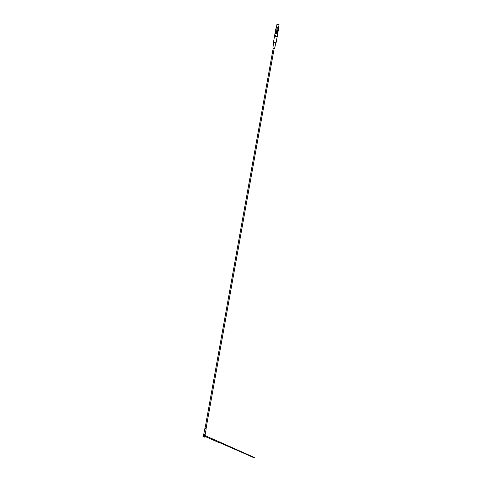 <?xml version="1.0" encoding="UTF-8"?>
<svg xmlns="http://www.w3.org/2000/svg" width="482" height="482" viewBox="0 0 482 482"><rect width="100%" height="100%" fill="white"/><g stroke="black" fill="none" stroke-linecap="round" stroke-linejoin="round"><path stroke-width="0.36" stroke-dasharray="2.41 1.81" d="M205.091 434.758L203.747 434.384M205.573 435.842L205.26 436.578M274.511 36.397L277.138 36.903M276.21 36.102L276.174 36.981L276.879 36.975L277.023 36.15L276.21 36.102L277.023 36.15M273.517 42.103L276.108 42.579M274.975 33.553L277.686 34.077M276.059 36.927L274.511 36.415M275.656 31.029L278.042 31.607L275.577 31.053M275.692 30.047L278.235 30.541M275.481 36.295L274.903 36.258M276.047 28.842L278.433 29.426L275.969 28.866M278.463 29.396L275.879 28.902M275.415 33.752L277.397 33.999L275.415 33.752M277.861 33.131L277.59 33.915M206.338 426.913L205.434 426.666M205.356 426.654L206.356 426.823M206.055 428.853L205.043 428.57M204.067 434.234L205.169 434.463M204.958 428.522L206.079 428.709M275.318 33.36L277.439 33.77M204.94 434.198L204.157 434.282M204.995 434.8L205.169 434.493M204.802 436.373L205.115 435.644M219.196 442.639L219.461 441.988M203.759 434.529C204.356 434.818 204.254 435.409 203.446 436.294L203.127 436.228L203.759 434.529M203.844 434.481L203.145 436.331C204.217 435.891 204.452 435.27 203.844 434.481M277.921 28.191L276.349 27.691L277.921 28.191M273.167 48.405L274.228 48.61M273.577 42.711L275.818 43.163M273.192 48.284L274.246 48.483M275.415 32.39L277.686 32.824M275.276 32.258L277.861 32.752M278.072 31.583C277.674 31.86 276.861 31.77 275.638 31.312L275.487 31.083M278.108 31.692L275.415 31.173M277.686 33.228L276.481 33.162L276.361 33.854L277.56 33.921M275.686 30.101L278.228 30.595M275.668 30.077L278.253 30.577M278.5 29.504L275.806 28.986M275.126 33.445L276.361 33.854M276.481 33.162L275.15 32.607M275.523 32.806L277.638 33.065L275.523 32.806M275.439 32.258L277.704 32.692M203.085 436.535L203.41 436.638C204.482 435.632 204.675 434.842 203.988 434.276L204 434.282M204.886 434.752L204.826 434.143M278.97 24.57L277.078 24.202M202.976 436.264C203.446 437.807 205.254 433.89 203.868 434.324M278.006 28.245L278.62 28.077M276.957 24.287L279.054 24.709M276.114 27.691L278.662 28.185M204.609 437.162L204.241 436.999"/><path stroke-width="0.72" d="M203.802 434.378L203.838 435.294L205.169 434.463M205.097 434.74L205.163 434.439M205.26 436.578L204.609 437.162C203.928 436.674 204.097 435.891 205.103 434.824L205.573 435.842M275.806 43.187L276.126 42.536L273.499 42.054L273.577 42.711M277.138 36.903L274.511 36.397L273.505 42.03M277.686 34.077L277.192 36.843L275.481 36.295M274.511 36.415L274.939 35.379L275.758 35.427L274.939 35.379M275.608 36.258L275.758 35.427M277.692 34.053L274.975 33.553L274.481 36.319M275.577 31.053L278.108 31.692M278.235 30.541L276.331 29.914L275.692 30.047L275.511 31.077M275.029 33.282L275.318 32.487L276.529 32.553L276.403 33.252L275.126 33.445M275.318 32.487L275.198 33.186M275.879 28.902L278.463 29.396M276.529 32.553L277.861 33.131M277.59 33.915L276.403 33.252M205.434 426.666L206.338 426.913M206.356 426.823L205.356 426.654M205.043 428.57L206.055 428.872L206.398 426.944M204.874 434.836L203.814 434.342M206.079 428.709L205.091 428.932L204.958 428.522M277.439 33.77L275.306 33.415M203.729 435.246L203.693 434.529M203.838 435.294L204.103 434.644L204.73 434.921M205.115 435.644L204.802 436.373L219.009 442.621M219.461 441.988L219.123 442.675L219.925 442.759M254.442 457.575L254.369 457.9L254.442 457.575M274.228 48.61L273.167 48.405M274.565 48.537L275.818 43.163L273.583 42.784M206.338 426.932L274.18 48.411L273.192 48.284L205.338 426.745M277.686 32.824L277.71 32.529C276.156 32.011 275.397 31.963 275.415 32.39M277.861 32.752L275.276 32.258M275.487 31.083L278.072 31.583M275.24 32.149L275.68 31.011M278.228 30.595L278.102 30.342C276.807 29.866 276.005 29.788 275.686 30.101M278.253 30.577L275.668 30.077M275.632 29.968L275.806 28.986L276.481 28.842L278.277 29.269L278.325 30.487M277.704 32.692L276.011 32.137L275.397 32.493M202.976 436.264L203.735 434.403C202.856 435.547 202.747 436.288 203.41 436.638L204.241 436.999M277.078 24.202L278.97 24.57M220.039 442.464L219.973 442.783L220.039 442.464M278.62 28.077C277.319 27.046 274.517 27.817 278.006 28.245M279.054 24.709L276.951 24.299L276.373 27.534M278.662 28.185L276.114 27.691L275.903 28.89M276.126 42.536L277.144 36.879M278.054 31.565L278.241 30.517M277.74 33.806L277.861 33.107M205.278 426.757L204.934 428.667M204.814 428.667L203.711 434.463M206.169 428.89L205.151 434.571M219.322 441.874L204.995 435.589M254.454 457.569L219.376 441.874M254.327 457.876L219.973 442.783M278.476 27.938L279.054 24.684L276.957 24.287M272.878 48.206L273.571 42.747M278.445 29.378L278.662 28.161L278.198 27.811L276.114 27.691M203.085 436.535C202.711 437.035 203.139 434.487 203.747 434.384M277.933 32.668L278.108 31.667"/></g></svg>
